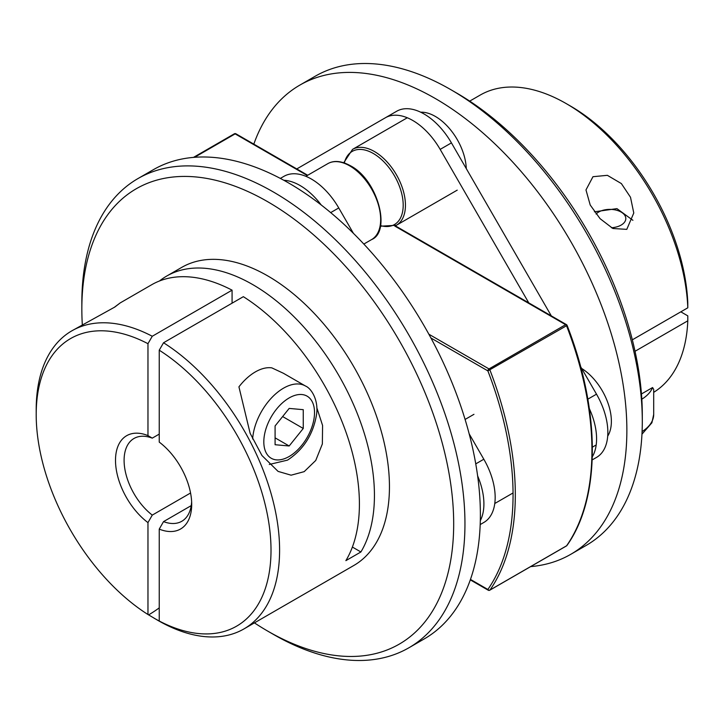 <?xml version="1.0" encoding="UTF-8"?>
<svg xmlns="http://www.w3.org/2000/svg" width="724" height="724" viewBox="0 0 724 724"><rect width="100%" height="100%" fill="white"/><g stroke="black" fill="none" stroke-linecap="round" stroke-linejoin="round"><path stroke-width="1.09" d="M252.64 439.016A43.82 25.304 -60 0 1 283.537 388.164A43.82 25.304 -60 0 1 305.447 386.001L283.365 373.249L271.808 367.864A43.82 25.304 120 0 0 255.364 371.901A43.82 25.304 120 0 0 238.929 386.851L250.133 433.305L261.952 455.514L278.079 471.396L291.093 475.188L304.18 471.65L315.755 460.446L322.361 443.948L322.578 425.45L316.831 407.775M289.175 408.417L275.084 425.947L275.084 444.726L289.175 445.984L303.256 428.463L303.256 409.675L289.175 408.417M282.632 416.553L303.256 428.463M275.084 437.848L289.175 445.984M254.423 622.875A262.939 151.805 -120 0 0 267.762 631.129A262.939 151.805 -120 0 0 453.686 523.787A262.939 151.805 -120 0 0 267.762 201.761A262.939 151.805 -120 0 0 81.839 309.103A262.939 151.805 -120 0 0 82.319 324.786M273.391 634.387L267.762 631.129A262.939 151.805 -120 0 0 267.762 631.138L273.391 634.387A270.903 156.411 60 0 0 408.852 647.808L424.273 638.903A270.903 156.411 60 0 0 465.804 421.821A270.903 156.411 60 0 0 288.822 183.091A270.903 156.411 60 0 0 153.37 169.678L137.94 178.584A270.903 156.411 60 0 1 273.391 191.996A270.903 156.411 60 0 1 450.373 430.726A270.903 156.411 60 0 1 408.852 647.808M114.256 307.365L120.202 302.913L114.835 307.03L71.848 330.832A172.104 99.369 60 0 1 152.266 336.253L232.078 290.17A172.104 99.369 -120 0 0 151.66 284.749L120.202 302.913M159.506 280.975A172.104 99.369 60 0 1 166.683 276.07A172.104 99.369 60 0 1 252.739 284.595A172.104 99.369 60 0 1 360.896 551.978L345.873 560.648A172.104 99.369 -120 0 0 243.345 296.677L163.534 342.76A172.104 99.369 60 0 1 271.382 494.637A172.104 99.369 60 0 1 243.952 628.921A172.104 99.369 60 0 1 157.895 620.396L148.61 614.884A118.953 68.671 120 0 0 159.235 607.879M243.952 628.921L353.81 565.489A172.104 99.369 -120 0 0 380.191 427.585A172.104 99.369 -120 0 0 267.762 275.925A172.104 99.369 -120 0 0 181.706 267.4L166.683 276.07M159.235 442.102A53.875 31.105 60 0 1 191.697 504.347A53.875 31.105 60 0 1 159.235 529.117L159.235 621.02A166.031 95.858 -120 0 0 271.011 550.14A166.031 95.858 -120 0 0 159.235 350.199L159.235 442.102M191.227 505.624L163.534 521.615A47.811 27.602 -120 0 0 181.796 521.28A47.811 27.602 -120 0 0 191.634 501.759M163.534 521.615L159.235 529.117M152.266 336.253L147.968 343.692A166.031 95.858 -120 0 0 36.2 414.571L36.2 409.612A172.104 99.369 60 0 1 71.848 330.832M159.235 434.11L152.266 438.138A47.811 27.602 -120 0 0 133.994 438.473A47.811 27.602 -120 0 0 125.695 473.152A47.811 27.602 -120 0 0 152.266 515.108L147.968 522.61L147.968 614.513L148.61 614.884M147.968 522.61A53.875 31.105 60 0 1 115.505 460.355A53.875 31.105 60 0 1 147.968 435.595L152.266 438.138M147.968 343.692L147.968 435.595M36.2 414.571A166.031 95.858 -120 0 0 147.968 614.513M152.266 515.108L190.557 492.999M163.534 342.76L159.235 350.199M159.235 621.02L154.112 618.215M232.078 303.175L232.078 290.17M81.839 309.103L81.839 302.596A270.903 156.411 60 0 1 137.94 178.584M352.38 547.054L360.896 551.978M641.817 399.196A43.82 25.304 0 0 0 652.586 387.539L653.7 389.376L653.7 414.399A43.82 25.304 180 0 1 642.088 431.558M642.297 421.404L642.297 414.897A262.939 151.805 -120 0 0 456.373 92.871L450.735 89.613A270.903 156.411 60 0 1 642.297 421.404A270.903 156.411 60 0 1 586.187 545.416L570.756 554.322A270.903 156.411 60 0 1 530.647 566.611M253.825 144.13A270.903 156.411 60 0 1 299.854 85.097L315.284 76.192A270.903 156.411 60 0 1 450.735 89.613M299.854 85.097A270.903 156.411 60 0 1 508.619 157.678A270.903 156.411 60 0 1 626.866 430.309A270.903 156.411 60 0 1 570.756 554.322M626.785 229.363L633.781 213.01L630.504 197.263L621.373 183.579L607.364 175.326L592.974 176.701L585.978 189.923L590.214 205.01L600.078 218.666L612.902 228.503L626.785 229.363M469.713 101.125L480.184 95.079A172.104 99.369 60 0 1 566.231 103.604A172.104 99.369 60 0 1 687.8 307.809L632.333 339.827M653.7 392.327A172.104 99.369 60 0 0 687.8 320.813L687.791 315.854L680.822 311.827M687.8 320.813L635.029 351.285M641.446 393.974L652.586 387.539M687.8 307.809L687.791 302.84A166.031 95.858 -120 0 0 570.53 106.084L566.231 103.604M466.274 168.583A43.82 25.304 -120 0 0 435.305 116.41A43.82 25.304 -120 0 0 420.689 112.202M607.707 436.129A43.82 25.304 -120 0 0 581.671 368.462M528.773 302.876L440.165 149.388A54.78 31.63 -120 0 0 412.771 120.474A54.78 31.63 -120 0 0 385.385 117.759L396.652 111.261A54.78 31.63 -120 0 1 424.038 113.967A54.78 31.63 -120 0 1 451.432 142.881L551.317 315.89M396.652 111.261L296.768 168.927M596.504 457.423L592.196 459.903L596.504 457.423A54.78 31.63 -120 0 0 596.504 394.164L580.612 366.634M592.304 456.808A54.78 31.63 -120 0 0 589.336 408.598M428.852 334.198L488.999 368.923L565.625 324.687A1.593 0.923 -60 0 1 566.421 324.605A1.593 1.593 0 0 1 567.109 325.411L487.867 370.878L430.925 337.999M567.109 325.411C600.739 411.295 600.775 498.148 566.928 545.489A1.593 1.258 -145.2 0 1 566.602 545.787A270.903 156.411 -120 0 0 566.602 325.909A1.593 0.923 60 0 0 565.625 324.687L394.806 226.069M566.928 545.489A1.593 1.593 0 0 1 566.421 545.959L489.795 590.196A1.593 0.923 -120 0 0 489.976 590.033A1.593 1.258 -145.2 0 1 487.867 589.472A269.31 155.488 -120 0 0 487.867 370.878A1.593 0.923 -60 0 1 488.999 368.923A1.593 0.923 -120 0 1 489.976 370.145A270.903 156.411 60 0 1 489.976 590.033L566.602 545.787A1.593 0.923 60 0 1 566.421 545.959A1.593 0.923 60 0 1 566.177 546.032M353.412 233.336L338.751 207.942A54.78 31.63 -120 0 0 311.356 179.027A54.78 31.63 -120 0 0 283.971 176.312L280.333 178.412L283.971 176.312M321.239 205.001A54.78 31.63 -120 0 0 300.089 185.534A54.78 31.63 -120 0 0 283.808 180.276M480.32 520.628A54.78 31.63 -120 0 0 477.614 475.849M483.822 522.475L480.193 524.574L483.822 522.475A54.78 31.63 -120 0 0 483.822 459.224L469.161 433.83M289.175 397.928A35.856 20.697 120 0 0 263.817 441.839A35.856 20.697 120 0 0 289.175 456.482A35.856 20.697 120 0 0 314.524 412.562A35.856 20.697 120 0 0 289.175 397.928M596.051 214.005A15.937 9.204 180 0 1 598.612 212.069A15.937 9.204 180 0 1 621.147 212.069A15.937 9.204 180 0 1 621.147 225.083A15.937 9.204 180 0 1 611.427 227.734M407.295 117.759L352.552 149.37A43.82 25.304 60 0 1 374.462 151.542A43.82 25.304 60 0 1 403.087 190.159A43.82 25.304 60 0 1 396.372 225.273L380.39 226.214M380.516 225.589A42.227 24.381 -120 0 0 402.978 200.901A42.227 24.381 -120 0 0 373.331 153.488A42.227 24.381 -120 0 0 344.353 162.945M371.584 239.59C391.467 231.58 377.756 179.778 350.47 165.769C341.493 160.864 333.918 160.167 327.755 163.678A43.82 25.304 60 0 1 349.674 165.85A43.82 25.304 60 0 1 378.299 204.467A43.82 25.304 60 0 1 371.584 239.59L363.828 244.06M440.165 149.388L451.432 142.881M587.834 399.177L596.504 394.164M307.257 175.516L235.137 133.877L194.566 157.307M470.464 579.417L487.867 589.472A1.593 0.923 -60 0 0 488.202 590.196A1.593 1.593 0 0 0 489.795 590.196M234.16 133.967A1.593 0.923 60 0 1 234.341 133.804A1.593 0.923 60 0 1 235.137 133.877A1.593 0.923 -60 0 1 235.934 133.804L307.718 175.253M338.751 207.942L330.678 212.603M483.822 459.224L475.749 463.885M269.292 464.464L287.519 460.129C303.519 449.604 313.184 434.445 316.533 414.644C318.723 400.128 311.347 388.336 305.447 386.001M594.404 211.806L616.939 208.63L632.903 220.304M653.7 414.399L651.899 422.771L641.962 434.201M396.372 225.273L457.224 190.141M352.552 149.37L343.737 162.737M592.386 447.142L596.196 444.952M473.967 414.318L465.089 419.44M513.054 492.954L494.782 503.497M327.755 163.678L305.881 176.312M395.322 225.825L566.421 324.605M235.934 133.804A1.593 1.593 0 0 0 234.341 133.804L193.48 157.389M470.301 579.87L488.202 590.196"/></g></svg>

